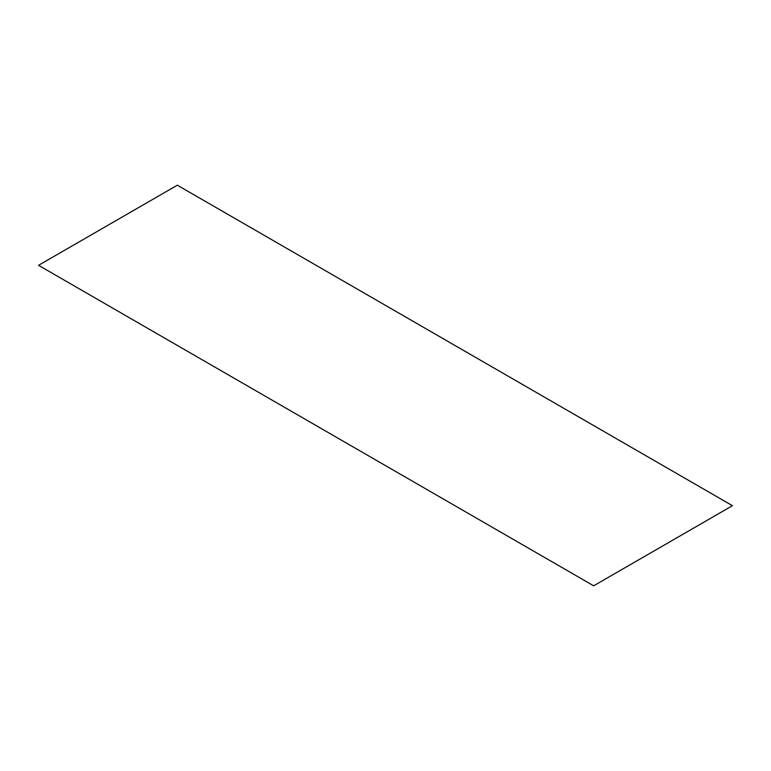 <?xml version="1.0" encoding="UTF-8"?>
<svg xmlns="http://www.w3.org/2000/svg" width="771" height="771" viewBox="0 0 771 771"><rect width="100%" height="100%" fill="white"/><g stroke="black" fill="none" stroke-linecap="round" stroke-linejoin="round"><path stroke-width="1.16" d="M177.33 185.194L732.45 505.689L593.67 585.806L38.55 265.311L177.33 185.194"/></g></svg>
